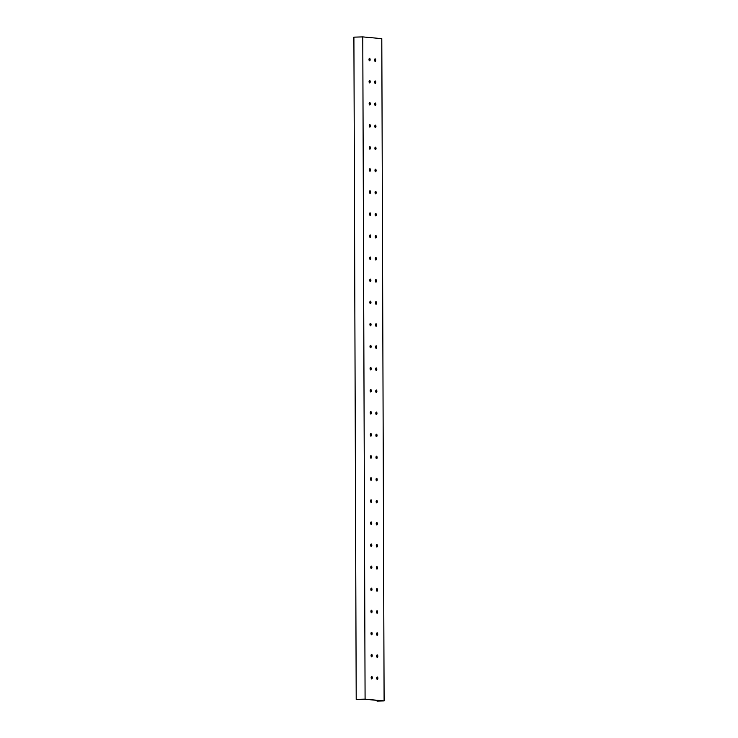 <?xml version="1.0" encoding="UTF-8"?>
<svg xmlns="http://www.w3.org/2000/svg" width="738" height="738" viewBox="0 0 738 738"><rect width="100%" height="100%" fill="white"/><g stroke="black" fill="none" stroke-linecap="round" stroke-linejoin="round"><path stroke-width="1.11" d="M376.998 700.362L377.441 701.1L384.101 700.915L365.089 699.154L356.205 699.403L364.646 699.227L382.773 700.897L376.998 701.063M356.205 699.403L353.899 37.149L362.773 36.9L381.795 38.653L384.101 700.915M371.297 678.471A1.245 0.563 88.4 0 0 371.389 677.779A1.245 0.563 88.4 0 0 371.26 676.958M372.284 677.752A1.245 0.563 -91.6 0 1 371.758 678.942A1.245 0.563 -91.6 0 1 371.168 677.715A1.245 0.563 -91.6 0 1 371.684 676.46A1.245 0.563 -91.6 0 1 372.284 677.752M376.897 678.988A1.245 0.563 88.4 0 0 376.989 678.296A1.245 0.563 88.4 0 0 376.85 677.475M377.874 678.268A1.245 0.563 -91.6 0 1 377.349 679.458A1.245 0.563 -91.6 0 1 376.758 678.231A1.245 0.563 -91.6 0 1 377.284 676.977A1.245 0.563 -91.6 0 1 377.874 678.268M371.223 656.396A1.245 0.563 88.4 0 0 371.315 655.704A1.245 0.563 88.4 0 0 371.177 654.883M372.201 655.676A1.245 0.563 -91.6 0 1 371.675 656.866A1.245 0.563 -91.6 0 1 371.085 655.639A1.245 0.563 -91.6 0 1 371.611 654.385A1.245 0.563 -91.6 0 1 372.201 655.676M376.814 656.912A1.245 0.563 88.4 0 0 376.906 656.22A1.245 0.563 88.4 0 0 376.777 655.399M377.801 656.193A1.245 0.563 -91.6 0 1 377.275 657.383A1.245 0.563 -91.6 0 1 376.684 656.156A1.245 0.563 -91.6 0 1 377.201 654.901A1.245 0.563 -91.6 0 1 377.801 656.193M371.149 634.32A1.245 0.563 88.4 0 0 371.242 633.628A1.245 0.563 88.4 0 0 371.103 632.807M372.127 633.601A1.245 0.563 -91.6 0 1 371.601 634.791A1.245 0.563 -91.6 0 1 371.011 633.564A1.245 0.563 -91.6 0 1 371.537 632.309A1.245 0.563 -91.6 0 1 372.127 633.601M376.74 634.837A1.245 0.563 88.4 0 0 376.832 634.145A1.245 0.563 88.4 0 0 376.694 633.324M377.718 634.117A1.245 0.563 -91.6 0 1 377.192 635.307A1.245 0.563 -91.6 0 1 376.601 634.08A1.245 0.563 -91.6 0 1 377.127 632.826A1.245 0.563 -91.6 0 1 377.718 634.117M371.066 612.245A1.245 0.563 88.4 0 0 371.159 611.553A1.245 0.563 88.4 0 0 371.029 610.732M372.053 611.525A1.245 0.563 -91.6 0 1 371.528 612.715A1.245 0.563 -91.6 0 1 370.937 611.488A1.245 0.563 -91.6 0 1 371.454 610.234A1.245 0.563 -91.6 0 1 372.053 611.525M376.666 612.761A1.245 0.563 88.4 0 0 376.758 612.07A1.245 0.563 88.4 0 0 376.62 611.249M377.644 612.042A1.245 0.563 -91.6 0 1 377.118 613.232A1.245 0.563 -91.6 0 1 376.528 612.005A1.245 0.563 -91.6 0 1 377.053 610.75A1.245 0.563 -91.6 0 1 377.644 612.042M370.993 590.169A1.245 0.563 88.4 0 0 371.085 589.477A1.245 0.563 88.4 0 0 370.946 588.656M371.97 589.45A1.245 0.563 -91.6 0 1 371.445 590.64A1.245 0.563 -91.6 0 1 370.854 589.413A1.245 0.563 -91.6 0 1 371.38 588.158A1.245 0.563 -91.6 0 1 371.97 589.45M376.583 590.686A1.245 0.563 88.4 0 0 376.675 589.994A1.245 0.563 88.4 0 0 376.546 589.173M377.57 589.966A1.245 0.563 -91.6 0 1 377.044 591.156A1.245 0.563 -91.6 0 1 376.454 589.93A1.245 0.563 -91.6 0 1 376.97 588.675A1.245 0.563 -91.6 0 1 377.57 589.966M370.91 568.094A1.245 0.563 88.4 0 0 371.011 567.402A1.245 0.563 88.4 0 0 370.873 566.581M371.897 567.374A1.245 0.563 -91.6 0 1 371.371 568.564A1.245 0.563 -91.6 0 1 370.78 567.337A1.245 0.563 -91.6 0 1 371.306 566.083A1.245 0.563 -91.6 0 1 371.897 567.374M376.509 568.611A1.245 0.563 88.4 0 0 376.601 567.919A1.245 0.563 88.4 0 0 376.463 567.098M377.487 567.891A1.245 0.563 -91.6 0 1 376.961 569.081A1.245 0.563 -91.6 0 1 376.371 567.854A1.245 0.563 -91.6 0 1 376.897 566.6A1.245 0.563 -91.6 0 1 377.487 567.891M370.836 546.019A1.245 0.563 88.4 0 0 370.928 545.327A1.245 0.563 88.4 0 0 370.799 544.506M371.823 545.299A1.245 0.563 -91.6 0 1 371.297 546.489A1.245 0.563 -91.6 0 1 370.697 545.262A1.245 0.563 -91.6 0 1 371.223 544.007A1.245 0.563 -91.6 0 1 371.823 545.299M376.426 546.535A1.245 0.563 88.4 0 0 376.528 545.843A1.245 0.563 88.4 0 0 376.389 545.031M377.413 545.816A1.245 0.563 -91.6 0 1 376.887 547.015A1.245 0.563 -91.6 0 1 376.297 545.779A1.245 0.563 -91.6 0 1 376.823 544.524A1.245 0.563 -91.6 0 1 377.413 545.816M370.762 523.943A1.245 0.563 88.4 0 0 370.854 523.251A1.245 0.563 88.4 0 0 370.716 522.43M371.74 523.224A1.245 0.563 -91.6 0 1 371.214 524.423A1.245 0.563 -91.6 0 1 370.624 523.187A1.245 0.563 -91.6 0 1 371.149 521.932A1.245 0.563 -91.6 0 1 371.74 523.224M376.352 524.46A1.245 0.563 88.4 0 0 376.445 523.768A1.245 0.563 88.4 0 0 376.315 522.956M377.339 523.74A1.245 0.563 -91.6 0 1 376.814 524.939A1.245 0.563 -91.6 0 1 376.214 523.712A1.245 0.563 -91.6 0 1 376.74 522.449A1.245 0.563 -91.6 0 1 377.339 523.74M370.679 501.868A1.245 0.563 88.4 0 0 370.78 501.176A1.245 0.563 88.4 0 0 370.642 500.364M371.666 501.148A1.245 0.563 -91.6 0 1 371.14 502.347A1.245 0.563 -91.6 0 1 370.55 501.12A1.245 0.563 -91.6 0 1 371.076 499.857A1.245 0.563 -91.6 0 1 371.666 501.148M376.279 502.384A1.245 0.563 88.4 0 0 376.371 501.692A1.245 0.563 88.4 0 0 376.232 500.881M377.256 501.665A1.245 0.563 -91.6 0 1 376.731 502.864A1.245 0.563 -91.6 0 1 376.14 501.637A1.245 0.563 -91.6 0 1 376.666 500.373A1.245 0.563 -91.6 0 1 377.256 501.665M370.605 479.792A1.245 0.563 88.4 0 0 370.697 479.1A1.245 0.563 88.4 0 0 370.568 478.289M371.592 479.073A1.245 0.563 -91.6 0 1 371.066 480.272A1.245 0.563 -91.6 0 1 370.467 479.045A1.245 0.563 -91.6 0 1 370.993 477.781A1.245 0.563 -91.6 0 1 371.592 479.073M376.195 480.309A1.245 0.563 88.4 0 0 376.297 479.617A1.245 0.563 88.4 0 0 376.159 478.805M377.183 479.589A1.245 0.563 -91.6 0 1 376.657 480.789A1.245 0.563 -91.6 0 1 376.066 479.562A1.245 0.563 -91.6 0 1 376.592 478.298A1.245 0.563 -91.6 0 1 377.183 479.589M370.531 457.717A1.245 0.563 88.4 0 0 370.624 457.025A1.245 0.563 88.4 0 0 370.485 456.213M371.509 456.997A1.245 0.563 -91.6 0 1 370.983 458.197A1.245 0.563 -91.6 0 1 370.393 456.97A1.245 0.563 -91.6 0 1 370.919 455.706A1.245 0.563 -91.6 0 1 371.509 456.997M376.122 458.233A1.245 0.563 88.4 0 0 376.214 457.542A1.245 0.563 88.4 0 0 376.085 456.73M377.109 457.514A1.245 0.563 -91.6 0 1 376.583 458.713A1.245 0.563 -91.6 0 1 375.983 457.486A1.245 0.563 -91.6 0 1 376.509 456.222A1.245 0.563 -91.6 0 1 377.109 457.514M370.448 435.641A1.245 0.563 88.4 0 0 370.55 434.95A1.245 0.563 88.4 0 0 370.411 434.138M371.435 434.922A1.245 0.563 -91.6 0 1 370.91 436.121A1.245 0.563 -91.6 0 1 370.319 434.894A1.245 0.563 -91.6 0 1 370.836 433.63A1.245 0.563 -91.6 0 1 371.435 434.922M376.048 436.158A1.245 0.563 88.4 0 0 376.14 435.466A1.245 0.563 88.4 0 0 376.002 434.654M377.026 435.448A1.245 0.563 -91.6 0 1 376.5 436.638A1.245 0.563 -91.6 0 1 375.91 435.411A1.245 0.563 -91.6 0 1 376.435 434.147A1.245 0.563 -91.6 0 1 377.026 435.448M370.375 413.566A1.245 0.563 88.4 0 0 370.467 412.874A1.245 0.563 88.4 0 0 370.328 412.062M371.352 412.856A1.245 0.563 -91.6 0 1 370.836 414.046A1.245 0.563 -91.6 0 1 370.236 412.819A1.245 0.563 -91.6 0 1 370.762 411.555A1.245 0.563 -91.6 0 1 371.352 412.856M375.965 414.083A1.245 0.563 88.4 0 0 376.066 413.391A1.245 0.563 88.4 0 0 375.928 412.579M376.952 413.372A1.245 0.563 -91.6 0 1 376.426 414.562A1.245 0.563 -91.6 0 1 375.836 413.335A1.245 0.563 -91.6 0 1 376.352 412.072A1.245 0.563 -91.6 0 1 376.952 413.372M370.301 391.491A1.245 0.563 88.4 0 0 370.393 390.799A1.245 0.563 88.4 0 0 370.255 389.987M371.279 390.78A1.245 0.563 -91.6 0 1 370.753 391.97A1.245 0.563 -91.6 0 1 370.162 390.743A1.245 0.563 -91.6 0 1 370.688 389.479A1.245 0.563 -91.6 0 1 371.279 390.78M375.891 392.007A1.245 0.563 88.4 0 0 375.983 391.315A1.245 0.563 88.4 0 0 375.845 390.503M376.869 391.297A1.245 0.563 -91.6 0 1 376.352 392.487A1.245 0.563 -91.6 0 1 375.753 391.26A1.245 0.563 -91.6 0 1 376.279 389.996A1.245 0.563 -91.6 0 1 376.869 391.297M370.218 369.415A1.245 0.563 88.4 0 0 370.319 368.723A1.245 0.563 88.4 0 0 370.181 367.911M371.205 368.705A1.245 0.563 -91.6 0 1 370.679 369.895A1.245 0.563 -91.6 0 1 370.089 368.668A1.245 0.563 -91.6 0 1 370.605 367.404A1.245 0.563 -91.6 0 1 371.205 368.705M375.817 369.932A1.245 0.563 88.4 0 0 375.91 369.24A1.245 0.563 88.4 0 0 375.771 368.428M376.795 369.221A1.245 0.563 -91.6 0 1 376.269 370.411A1.245 0.563 -91.6 0 1 375.679 369.184A1.245 0.563 -91.6 0 1 376.205 367.921A1.245 0.563 -91.6 0 1 376.795 369.221M370.144 347.34A1.245 0.563 88.4 0 0 370.236 346.648A1.245 0.563 88.4 0 0 370.098 345.836M371.122 346.629A1.245 0.563 -91.6 0 1 370.605 347.819A1.245 0.563 -91.6 0 1 370.006 346.592A1.245 0.563 -91.6 0 1 370.531 345.329A1.245 0.563 -91.6 0 1 371.122 346.629M375.734 347.856A1.245 0.563 88.4 0 0 375.836 347.164A1.245 0.563 88.4 0 0 375.697 346.353M376.721 347.146A1.245 0.563 -91.6 0 1 376.195 348.336A1.245 0.563 -91.6 0 1 375.605 347.109A1.245 0.563 -91.6 0 1 376.122 345.845A1.245 0.563 -91.6 0 1 376.721 347.146M370.07 325.264A1.245 0.563 88.4 0 0 370.162 324.572A1.245 0.563 88.4 0 0 370.024 323.761M371.048 324.554A1.245 0.563 -91.6 0 1 370.522 325.744A1.245 0.563 -91.6 0 1 369.932 324.517A1.245 0.563 -91.6 0 1 370.458 323.253A1.245 0.563 -91.6 0 1 371.048 324.554M375.66 325.781A1.245 0.563 88.4 0 0 375.753 325.089A1.245 0.563 88.4 0 0 375.614 324.277M376.638 325.071A1.245 0.563 -91.6 0 1 376.122 326.261A1.245 0.563 -91.6 0 1 375.522 325.034A1.245 0.563 -91.6 0 1 376.048 323.77A1.245 0.563 -91.6 0 1 376.638 325.071M369.987 303.189A1.245 0.563 88.4 0 0 370.079 302.497A1.245 0.563 88.4 0 0 369.95 301.685M370.974 302.479A1.245 0.563 -91.6 0 1 370.448 303.669A1.245 0.563 -91.6 0 1 369.858 302.442A1.245 0.563 -91.6 0 1 370.375 301.178A1.245 0.563 -91.6 0 1 370.974 302.479M375.587 303.705A1.245 0.563 88.4 0 0 375.679 303.014A1.245 0.563 88.4 0 0 375.541 302.202M376.565 302.995A1.245 0.563 -91.6 0 1 376.039 304.185A1.245 0.563 -91.6 0 1 375.448 302.958A1.245 0.563 -91.6 0 1 375.974 301.694A1.245 0.563 -91.6 0 1 376.565 302.995M369.913 281.113A1.245 0.563 88.4 0 0 370.006 280.422A1.245 0.563 88.4 0 0 369.867 279.61M370.891 280.403A1.245 0.563 -91.6 0 1 370.365 281.593A1.245 0.563 -91.6 0 1 369.775 280.366A1.245 0.563 -91.6 0 1 370.301 279.102A1.245 0.563 -91.6 0 1 370.891 280.403M375.504 281.63A1.245 0.563 88.4 0 0 375.596 280.938A1.245 0.563 88.4 0 0 375.467 280.126M376.491 280.92A1.245 0.563 -91.6 0 1 375.965 282.11A1.245 0.563 -91.6 0 1 375.374 280.883A1.245 0.563 -91.6 0 1 375.891 279.619A1.245 0.563 -91.6 0 1 376.491 280.92M369.839 259.038A1.245 0.563 88.4 0 0 369.932 258.346A1.245 0.563 88.4 0 0 369.793 257.534M370.817 258.328A1.245 0.563 -91.6 0 1 370.291 259.518A1.245 0.563 -91.6 0 1 369.701 258.291A1.245 0.563 -91.6 0 1 370.227 257.027A1.245 0.563 -91.6 0 1 370.817 258.328M375.43 259.555A1.245 0.563 88.4 0 0 375.522 258.863A1.245 0.563 88.4 0 0 375.384 258.051M376.408 258.844A1.245 0.563 -91.6 0 1 375.882 260.034A1.245 0.563 -91.6 0 1 375.291 258.807A1.245 0.563 -91.6 0 1 375.817 257.544A1.245 0.563 -91.6 0 1 376.408 258.844M369.756 236.963A1.245 0.563 88.4 0 0 369.849 236.271A1.245 0.563 88.4 0 0 369.72 235.459M370.744 236.252A1.245 0.563 -91.6 0 1 370.218 237.442A1.245 0.563 -91.6 0 1 369.627 236.215A1.245 0.563 -91.6 0 1 370.144 234.952A1.245 0.563 -91.6 0 1 370.744 236.252M375.356 237.479A1.245 0.563 88.4 0 0 375.448 236.787A1.245 0.563 88.4 0 0 375.31 235.976M376.334 236.769A1.245 0.563 -91.6 0 1 375.808 237.959A1.245 0.563 -91.6 0 1 375.218 236.732A1.245 0.563 -91.6 0 1 375.743 235.468A1.245 0.563 -91.6 0 1 376.334 236.769M369.683 214.887A1.245 0.563 88.4 0 0 369.775 214.195A1.245 0.563 88.4 0 0 369.637 213.383M370.661 214.177A1.245 0.563 -91.6 0 1 370.135 215.367A1.245 0.563 -91.6 0 1 369.544 214.14A1.245 0.563 -91.6 0 1 370.07 212.876A1.245 0.563 -91.6 0 1 370.661 214.177M375.273 215.404A1.245 0.563 88.4 0 0 375.365 214.712A1.245 0.563 88.4 0 0 375.236 213.9M376.26 214.693A1.245 0.563 -91.6 0 1 375.734 215.883A1.245 0.563 -91.6 0 1 375.144 214.657A1.245 0.563 -91.6 0 1 375.66 213.393A1.245 0.563 -91.6 0 1 376.26 214.693M369.6 192.812A1.245 0.563 88.4 0 0 369.701 192.12A1.245 0.563 88.4 0 0 369.563 191.308M370.587 192.101A1.245 0.563 -91.6 0 1 370.061 193.291A1.245 0.563 -91.6 0 1 369.47 192.064A1.245 0.563 -91.6 0 1 369.996 190.801A1.245 0.563 -91.6 0 1 370.587 192.101M375.199 193.328A1.245 0.563 88.4 0 0 375.291 192.636A1.245 0.563 88.4 0 0 375.153 191.825M376.177 192.618A1.245 0.563 -91.6 0 1 375.651 193.808A1.245 0.563 -91.6 0 1 375.061 192.581A1.245 0.563 -91.6 0 1 375.587 191.317A1.245 0.563 -91.6 0 1 376.177 192.618M369.526 170.736A1.245 0.563 88.4 0 0 369.618 170.044A1.245 0.563 88.4 0 0 369.489 169.233M370.513 170.026A1.245 0.563 -91.6 0 1 369.987 171.216A1.245 0.563 -91.6 0 1 369.387 169.989A1.245 0.563 -91.6 0 1 369.913 168.725A1.245 0.563 -91.6 0 1 370.513 170.026M375.116 171.253A1.245 0.563 88.4 0 0 375.218 170.561A1.245 0.563 88.4 0 0 375.079 169.749M376.103 170.543A1.245 0.563 -91.6 0 1 375.577 171.733A1.245 0.563 -91.6 0 1 374.987 170.506A1.245 0.563 -91.6 0 1 375.513 169.242A1.245 0.563 -91.6 0 1 376.103 170.543M369.452 148.661A1.245 0.563 88.4 0 0 369.544 147.969A1.245 0.563 88.4 0 0 369.406 147.157M370.43 147.951A1.245 0.563 -91.6 0 1 369.904 149.141A1.245 0.563 -91.6 0 1 369.314 147.914A1.245 0.563 -91.6 0 1 369.839 146.65A1.245 0.563 -91.6 0 1 370.43 147.951M375.042 149.177A1.245 0.563 88.4 0 0 375.135 148.486A1.245 0.563 88.4 0 0 375.005 147.674M376.029 148.467A1.245 0.563 -91.6 0 1 375.504 149.657A1.245 0.563 -91.6 0 1 374.904 148.43A1.245 0.563 -91.6 0 1 375.43 147.166A1.245 0.563 -91.6 0 1 376.029 148.467M369.369 126.585A1.245 0.563 88.4 0 0 369.47 125.894A1.245 0.563 88.4 0 0 369.332 125.082M370.356 125.875A1.245 0.563 -91.6 0 1 369.83 127.065A1.245 0.563 -91.6 0 1 369.24 125.838A1.245 0.563 -91.6 0 1 369.766 124.574A1.245 0.563 -91.6 0 1 370.356 125.875M374.969 127.102A1.245 0.563 88.4 0 0 375.061 126.41A1.245 0.563 88.4 0 0 374.922 125.598M375.946 126.392A1.245 0.563 -91.6 0 1 375.421 127.582A1.245 0.563 -91.6 0 1 374.83 126.355A1.245 0.563 -91.6 0 1 375.356 125.091A1.245 0.563 -91.6 0 1 375.946 126.392M369.295 104.51A1.245 0.563 88.4 0 0 369.387 103.818A1.245 0.563 88.4 0 0 369.258 103.006M370.282 103.8A1.245 0.563 -91.6 0 1 369.756 104.99A1.245 0.563 -91.6 0 1 369.157 103.763A1.245 0.563 -91.6 0 1 369.683 102.499A1.245 0.563 -91.6 0 1 370.282 103.8M374.886 105.027A1.245 0.563 88.4 0 0 374.987 104.335A1.245 0.563 88.4 0 0 374.849 103.523M375.873 104.316A1.245 0.563 -91.6 0 1 375.347 105.506A1.245 0.563 -91.6 0 1 374.756 104.279A1.245 0.563 -91.6 0 1 375.282 103.025A1.245 0.563 -91.6 0 1 375.873 104.316M369.221 82.435A1.245 0.563 88.4 0 0 369.314 81.743A1.245 0.563 88.4 0 0 369.175 80.931M370.199 81.724A1.245 0.563 -91.6 0 1 369.673 82.914A1.245 0.563 -91.6 0 1 369.083 81.687A1.245 0.563 -91.6 0 1 369.609 80.424A1.245 0.563 -91.6 0 1 370.199 81.724M374.812 82.951A1.245 0.563 88.4 0 0 374.904 82.259A1.245 0.563 88.4 0 0 374.775 81.448M375.799 82.241A1.245 0.563 -91.6 0 1 375.273 83.431A1.245 0.563 -91.6 0 1 374.673 82.204A1.245 0.563 -91.6 0 1 375.199 80.949A1.245 0.563 -91.6 0 1 375.799 82.241M369.138 60.359A1.245 0.563 88.4 0 0 369.24 59.667A1.245 0.563 88.4 0 0 369.101 58.855M370.125 59.649A1.245 0.563 -91.6 0 1 369.6 60.839A1.245 0.563 -91.6 0 1 369.009 59.612A1.245 0.563 -91.6 0 1 369.526 58.357A1.245 0.563 -91.6 0 1 370.125 59.649M374.738 60.876A1.245 0.563 88.4 0 0 374.83 60.193A1.245 0.563 88.4 0 0 374.692 59.372M375.716 60.165A1.245 0.563 -91.6 0 1 375.19 61.355A1.245 0.563 -91.6 0 1 374.6 60.129A1.245 0.563 -91.6 0 1 375.125 58.874A1.245 0.563 -91.6 0 1 375.716 60.165M362.773 36.9L365.089 699.154"/></g></svg>
